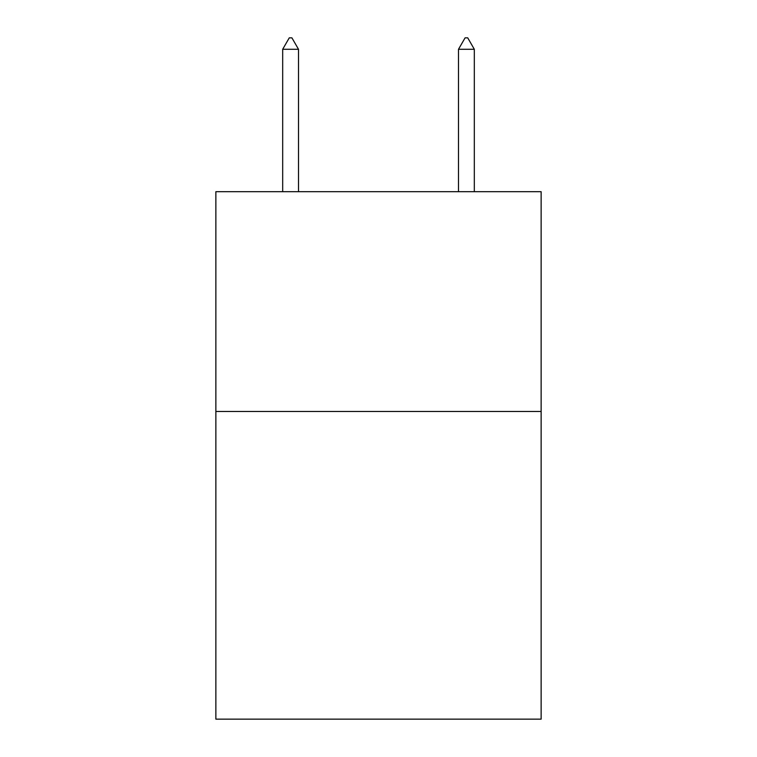 <?xml version="1.0" encoding="UTF-8"?>
<svg xmlns="http://www.w3.org/2000/svg" width="757" height="757" viewBox="0 0 757 757"><rect width="100%" height="100%" fill="white"/><g stroke="black" fill="none" stroke-linecap="round" stroke-linejoin="round"><path stroke-width="1.14" d="M541.132 411.467L541.132 719.15L215.868 719.15L215.868 191.691L541.132 191.691L541.132 411.467L215.868 411.467M298.504 49.281L291.909 37.85L289.269 37.85L282.683 49.281L298.504 49.281L298.504 191.691M282.683 49.281L282.683 191.691M465.091 37.85L467.731 37.85L474.317 49.281L458.496 49.281L465.091 37.85M474.317 191.691L474.317 49.281M458.496 191.691L458.496 49.281"/></g></svg>
